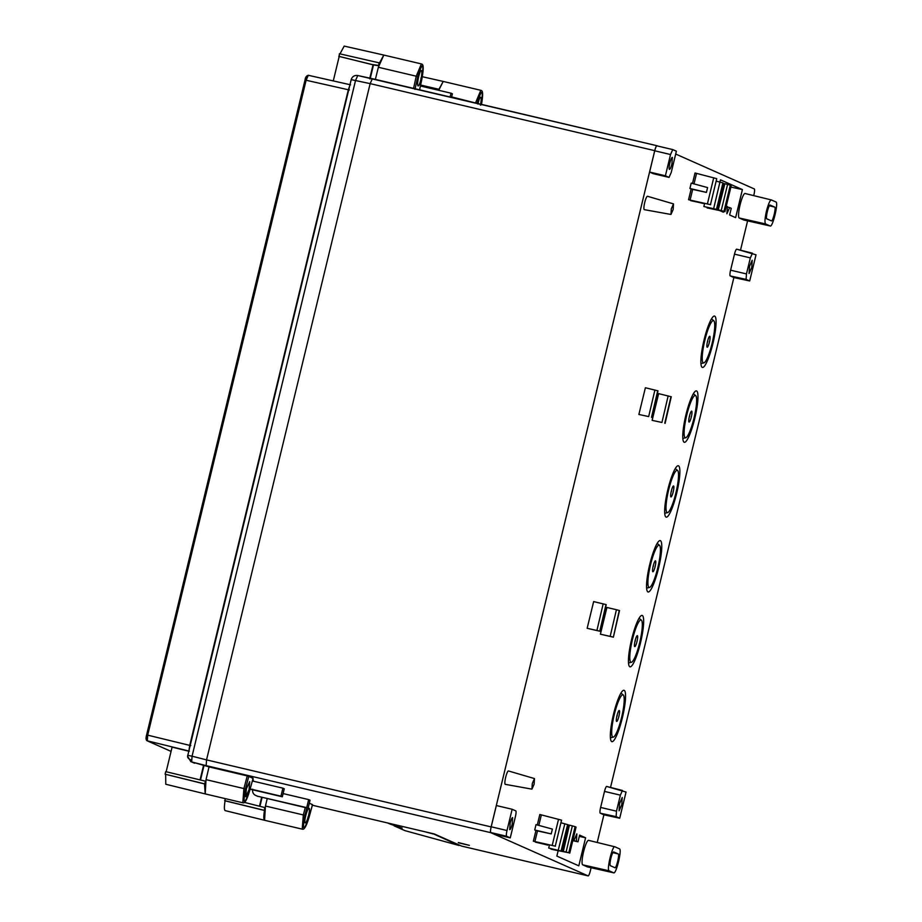 <?xml version="1.0" encoding="UTF-8"?>
<svg xmlns="http://www.w3.org/2000/svg" width="922" height="922" viewBox="0 0 922 922"><rect width="100%" height="100%" fill="white"/><g stroke="black" fill="none" stroke-linecap="round" stroke-linejoin="round"><path stroke-width="1.38" d="M709.802 336.3A5.624 1.003 103.3 0 0 707.543 341.347A5.624 1.003 103.3 0 0 707.151 347.225A5.624 1.003 103.3 0 0 709.41 342.177A5.624 1.003 103.3 0 0 709.802 336.3M707.785 341.175L707.589 341.97L707.785 341.175M691.696 411.143A5.624 1.003 103.3 0 0 689.437 416.191A5.624 1.003 103.3 0 0 689.045 422.069A5.624 1.003 103.3 0 0 691.304 417.021A5.624 1.003 103.3 0 0 691.696 411.143M689.679 416.018L689.483 416.813L689.679 416.018M673.59 485.986A5.624 1.003 103.3 0 0 671.331 491.034A5.624 1.003 103.3 0 0 670.939 496.912A5.624 1.003 103.3 0 0 673.198 491.864A5.624 1.003 103.3 0 0 673.59 485.986M671.573 490.861L671.377 491.657L671.573 490.861M655.484 560.818A5.624 1.003 103.3 0 0 653.225 565.878A5.624 1.003 103.3 0 0 652.834 571.755A5.624 1.003 103.3 0 0 655.093 566.707A5.624 1.003 103.3 0 0 655.484 560.818M653.468 565.705L653.272 566.5L653.468 565.705M637.379 635.661A5.624 1.003 103.3 0 0 635.12 640.709A5.624 1.003 103.3 0 0 634.728 646.599A5.624 1.003 103.3 0 0 636.987 641.539A5.624 1.003 103.3 0 0 637.379 635.661M635.362 640.536L635.166 641.343L635.362 640.536M619.273 710.505A5.624 1.003 103.3 0 0 617.014 715.553A5.624 1.003 103.3 0 0 616.622 721.43A5.624 1.003 103.3 0 0 618.881 716.382A5.624 1.003 103.3 0 0 619.273 710.505M617.256 715.38L617.06 716.187L617.256 715.38M512.632 817.618C511.917 817.699 511.088 819.554 510.143 823.173L509.716 829.65C510.431 829.57 511.261 827.714 512.206 824.095L512.597 817.607M659.265 545.167A21.736 3.884 -76.7 0 1 659.461 545.282A21.736 3.884 -76.7 0 1 657.939 567.18A21.736 3.884 -76.7 0 1 649.526 587.441A21.736 3.884 -76.7 0 1 649.053 587.406A21.736 3.884 -76.7 0 1 650.552 564.679A21.736 3.884 -76.7 0 1 659.265 545.167M623.053 694.854A21.736 3.884 -76.7 0 1 623.237 694.969A21.736 3.884 -76.7 0 1 621.728 716.867A21.736 3.884 -76.7 0 1 613.314 737.127A21.736 3.884 -76.7 0 1 612.842 737.093A21.736 3.884 -76.7 0 1 614.34 714.366A21.736 3.884 -76.7 0 1 623.053 694.854M668.657 489.847A21.736 3.884 -76.7 0 1 677.566 470.451A21.736 3.884 -76.7 0 1 675.872 493.051A21.736 3.884 -76.7 0 1 667.632 512.597A21.736 3.884 -76.7 0 1 668.657 489.847M632.446 639.522A21.736 3.884 -76.7 0 1 641.355 620.126A21.736 3.884 -76.7 0 1 639.661 642.738A21.736 3.884 -76.7 0 1 631.42 662.284A21.736 3.884 -76.7 0 1 632.446 639.522M695.476 395.492A21.736 3.884 -76.7 0 1 695.672 395.607A21.736 3.884 -76.7 0 1 694.151 417.493A21.736 3.884 -76.7 0 1 685.738 437.754A21.736 3.884 -76.7 0 1 685.265 437.72A21.736 3.884 -76.7 0 1 686.763 415.004A21.736 3.884 -76.7 0 1 695.476 395.492M704.869 340.16L704.869 340.16A21.736 3.884 -76.7 0 1 713.778 320.764A21.736 3.884 -76.7 0 1 712.095 343.364A21.736 3.884 -76.7 0 1 703.843 362.911A21.736 3.884 -76.7 0 1 704.869 340.16M669.441 169.429C670.156 169.348 670.986 167.504 671.931 163.874L672.357 157.408C671.642 157.489 670.813 159.333 669.868 162.964C669.049 166.64 668.899 168.795 669.441 169.429L669.476 169.441M614.882 867.694C616.288 868.801 619.826 854.187 618.213 853.933L613.706 851.94C612.888 852.032 611.943 854.141 610.86 858.29C609.926 862.508 609.753 864.974 610.376 865.7L614.916 867.717M246.416 788.644L245.725 796.827L249.032 789.808L249.724 781.626L246.416 788.644M421.389 70.545C420.582 70.395 419.602 72.757 418.427 77.644C417.482 82.623 417.366 85.377 418.081 85.907C418.888 86.057 419.879 83.683 421.043 78.808C421.999 73.829 422.115 71.075 421.389 70.545L421.342 70.533M305.182 822.908C305.966 823.058 307.038 820.811 308.409 816.166C309.562 811.429 309.804 808.801 309.112 808.306C308.328 808.156 307.257 810.403 305.885 815.048C304.733 819.785 304.49 822.412 305.182 822.908L305.217 822.931M480.408 105.166C481.33 100.371 481.445 97.72 480.742 97.213L480.696 97.202M480.742 97.213C479.97 97.064 479.025 99.346 477.896 104.048M252.651 779.931L253.343 779.989L252.709 779.712M716.486 209.34L722.986 182.925L716.797 209.478L703.866 206.516L716.486 209.34L722.94 182.902M716.325 181.208L722.721 182.798M561.106 822.804L567.964 824.717M549.431 845.048L548.717 848.033L561.049 851.029L567.652 824.556M700.443 202.552L703.302 203.197M703.232 203.462L690.647 200.466M654.908 389.994L648.673 416.583L638.877 414.462L645.388 387.747L657.962 390.847L651.842 417.459L657.997 390.87M648.673 416.583L638.877 414.462M668.162 395.884L661.927 422.472L652.131 420.351L658.642 393.636L671.251 396.76L665.096 423.336M661.927 422.472L652.131 420.351M606.215 604.705L600.118 631.293L587.153 628.297L599.773 631.132L605.996 604.578L599.773 631.132M587.153 628.297L593.653 601.582L605.996 604.578M545.075 844.01L547.922 844.644M745.068 193.505L771.368 199.947L745.137 193.528A12.585 2.247 103.3 0 0 745.068 193.505A12.585 2.247 103.3 0 0 740.089 204.834A12.585 2.247 103.3 0 0 739.214 217.984L765.629 223.965C764.557 222.698 764.834 218.399 766.482 211.057C768.36 203.82 770.008 200.132 771.426 199.97L775.932 201.976C778.756 202.402 772.601 227.872 770.135 225.959L743.72 219.989A12.585 2.247 103.3 0 0 743.8 220.012A12.585 2.247 103.3 0 0 743.881 220.024M673.141 209.582L670.951 214.457L671.331 208.775L673.509 203.9L673.141 209.582M673.509 203.9L647.475 196.271A6.88 1.233 103.3 0 0 647.475 196.271A6.88 1.233 103.3 0 0 644.72 202.54A6.88 1.233 103.3 0 0 644.271 209.651A6.88 1.233 103.3 0 0 644.317 209.663L670.951 214.457M714.688 316.119A26.404 4.714 103.3 0 0 714.504 316.062A26.404 4.714 103.3 0 0 703.97 340.322A26.404 4.714 103.3 0 0 702.276 367.405A26.404 4.714 103.3 0 0 702.391 367.452A26.404 4.714 103.3 0 0 712.948 343.353A26.404 4.714 103.3 0 0 714.688 316.119M696.571 390.963A26.404 4.714 103.3 0 0 696.398 390.905A26.404 4.714 103.3 0 0 685.864 415.165A26.404 4.714 103.3 0 0 684.17 442.249A26.404 4.714 103.3 0 0 684.285 442.295A26.404 4.714 103.3 0 0 694.842 418.196A26.404 4.714 103.3 0 0 696.571 390.963M642.254 615.481A26.404 4.714 103.3 0 0 642.081 615.423A26.404 4.714 103.3 0 0 631.547 639.695A26.404 4.714 103.3 0 0 629.853 666.779A26.404 4.714 103.3 0 0 629.968 666.813A26.404 4.714 103.3 0 0 640.525 642.726A26.404 4.714 103.3 0 0 642.254 615.481M534.103 784.253L531.925 789.14L532.305 783.458L534.483 778.571L534.103 784.253M508.471 770.965A6.88 1.233 103.3 0 0 508.437 770.953A6.88 1.233 103.3 0 0 505.694 777.223A6.88 1.233 103.3 0 0 505.233 784.334A6.88 1.233 103.3 0 0 505.291 784.345L531.925 789.14M678.465 465.794A26.404 4.714 103.3 0 0 678.292 465.737A26.404 4.714 103.3 0 0 667.759 490.008A26.404 4.714 103.3 0 0 666.064 517.092A26.404 4.714 103.3 0 0 666.18 517.138A26.404 4.714 103.3 0 0 676.736 493.04A26.404 4.714 103.3 0 0 678.465 465.794M624.148 690.324A26.404 4.714 103.3 0 0 623.975 690.267A26.404 4.714 103.3 0 0 613.441 714.538A26.404 4.714 103.3 0 0 611.747 741.611A26.404 4.714 103.3 0 0 611.862 741.657A26.404 4.714 103.3 0 0 622.419 717.57A26.404 4.714 103.3 0 0 624.148 690.324M660.359 540.638A26.404 4.714 103.3 0 0 660.187 540.58A26.404 4.714 103.3 0 0 649.653 564.852A26.404 4.714 103.3 0 0 647.959 591.936A26.404 4.714 103.3 0 0 648.074 591.97A26.404 4.714 103.3 0 0 658.631 567.883A26.404 4.714 103.3 0 0 660.359 540.638M619.526 803.661L619.088 810.818L621.797 804.664L622.223 797.495L619.526 803.661M771.368 220.854C772.786 221.948 776.312 207.335 774.699 207.081L770.193 205.087C768.775 203.981 765.237 218.606 766.862 218.848L771.414 220.865M749.505 266.4L749.067 273.557L751.776 267.403L752.202 260.235L749.505 266.4M414.992 89.376L417.793 76.618L416.248 76.203L421.377 63.918L383.806 55.066L378.366 67.271L416.248 76.203L413.563 88.385M205.641 781.337L204.488 783.827L205.226 793.911L206.021 779.643L209.04 766.908L206.159 765.629L201.445 764.58L203.531 765.502L200.143 779.505M253.101 778.226L247.257 775.909L243.904 788.564L245.448 788.978C242.728 804.894 244.123 805.517 249.632 790.834L248.548 790.627L249.632 790.834L253.112 778.237L252.006 778.018L253.101 778.226L249.632 790.834C245.621 804.215 243.708 802.866 242.797 802.762L243.904 788.564L206.021 779.643M308.098 808.237L306.726 807.626L308.674 799.605L310.046 800.215L308.098 808.237L257.019 796.089M306.726 807.626L257.1 796.124M258.033 796.435L256.662 795.824C253.538 794.764 252.213 792.563 252.686 789.244M282.328 796.792L280.956 796.182L282.893 788.16L284.264 788.771L282.328 796.792L250.104 789.197M280.956 796.182L250.185 788.932M309.319 803.189L312.512 804.606L311.429 804.399L312.512 804.606L309.054 817.215C303.545 831.886 302.151 831.275 304.871 815.359L306.83 807.937M312.535 804.618L309.077 817.226C305.032 830.595 303.119 829.247 302.22 829.143L303.326 814.944L304.871 815.359M417.793 76.618C422.507 61.751 423.901 62.362 421.976 78.462L419.591 89.803M420.42 85.988L451.019 93.191L452.391 93.802L451.538 97.329M477.135 103.356L477.216 102.999C481.929 88.132 483.324 88.743 481.399 104.843M477.216 102.999L475.671 102.584L480.8 90.298C481.549 90.771 484.096 89.572 481.411 104.854M438.699 90.298L443.228 81.447M244.434 802.394L264.66 807.534L264.487 810.461C263.565 816.247 263.588 819.52 264.568 820.269L265.444 806.024L267.207 798.602M375.369 79.396L378.366 67.271M451.019 93.191L450.097 96.994M591.106 867.717L590.322 870.944A5.497 0.98 -76.7 0 1 588.144 875.9L461.692 846.108M490.758 832.67A5.497 0.98 -76.7 0 1 491.138 826.919L206.54 759.878L370.148 83.625L206.54 759.878L206.159 765.629L490.758 832.67L588.121 875.888A5.497 0.98 -76.7 0 1 588.121 875.888L461.657 846.108L434.32 833.972L312.374 805.229L434.343 833.984M308.674 799.605L283.1 793.577M282.893 788.16L252.363 780.969M247.257 775.909L209.04 766.908M458.28 842.743L469.379 845.359L458.338 842.547M723.989 211.242L730.305 185.161L727.596 184.4L721.223 210.539L724.946 211.68L708.188 208.13M730.305 185.161L731.215 185.599M721.223 210.539L718.25 209.893L724.865 183.697L727.596 184.4M722.883 183.351L723.482 183.513L717.086 209.824L718.25 209.893M723.482 183.513L724.83 183.847M567.964 824.683L561.049 851.029M548.717 848.033L561.314 851.156L567.998 824.706M746.105 279.378L749.69 280.968L733.854 277.545L730.224 275.932L746.105 279.378L746.463 273.926L730.604 270.181A5.497 0.98 103.3 0 0 730.224 275.932M750.347 257.895L752.433 253.204L736.69 249.205A5.497 0.98 103.3 0 0 736.666 249.194A5.497 0.98 103.3 0 0 734.488 254.149L750.347 257.895L746.463 273.926M736.666 249.194L756.017 254.806L749.69 280.968M743.8 220.012L770.204 225.982L765.629 223.965M588.582 840.357L614.939 846.822L588.651 840.38A12.585 2.247 103.3 0 0 588.582 840.357A12.585 2.247 103.3 0 0 583.545 851.882A12.585 2.247 103.3 0 0 582.727 864.836L609.142 870.817C606.307 870.38 612.473 844.909 614.939 846.822L619.446 848.816C622.269 849.254 616.103 874.724 613.637 872.811L587.233 866.841A12.585 2.247 103.3 0 0 587.302 866.864A12.585 2.247 103.3 0 0 587.383 866.876M609.142 870.817L613.718 872.834L587.302 866.864M620.368 795.156L622.454 790.465L606.711 786.466A5.497 0.98 103.3 0 0 606.688 786.454A5.497 0.98 103.3 0 0 604.509 791.41L620.368 795.156L616.484 811.187L600.625 807.442A5.497 0.98 103.3 0 0 600.245 813.192L603.887 814.806L597.214 842.478M606.688 786.454L626.038 792.056L619.711 818.229L603.887 814.806M600.245 813.192L616.127 816.638L619.711 818.229M616.127 816.638L616.484 811.187M567.952 824.913L569.37 825.282M568.263 824.994L561.913 851.34L564.126 851.824L563.319 851.467L569.404 825.132L572.355 825.882L566.073 852.055L568.793 852.746L575.109 826.665L576.066 827.103L569.75 853.184L576.066 827.103M568.793 852.746L552.993 849.635M575.109 826.665L572.355 825.882M566.073 852.055L563.319 851.467M656.902 145.849L672.749 149.583L656.937 145.86A5.497 0.98 103.3 0 0 656.902 145.849A5.497 0.98 103.3 0 0 654.735 150.805L670.536 154.527L672.749 149.583L676.379 151.196L671.239 172.449L669.038 177.393L653.225 173.67A5.497 0.98 103.3 0 0 653.26 173.682A5.497 0.98 103.3 0 0 653.283 173.682M670.536 154.527L665.396 175.779L669.061 177.404L653.26 173.682L649.595 172.057L665.396 175.779M534.46 778.571L508.437 770.953M596.937 630.418L603.172 603.829M619.515 610.595L613.372 637.183L619.25 610.468L613.372 637.171L600.406 634.186L613.026 637.01M619.25 610.468L616.426 609.719L610.191 636.307M710.643 204.707L688.561 199.717L710.47 204.638L716.751 178.649L710.47 204.638M692.491 183.478L695.027 172.99L716.751 178.649M706.425 192.398L689.921 188.48L691.212 183.132L707.589 187.581L706.425 192.398L692.676 189.402L690.082 200.097M555.447 846.212L533.365 841.221L555.275 846.142L561.556 820.154L555.275 846.142M551.229 833.903L534.725 829.984L536.016 824.637L552.393 829.085L551.229 833.903L537.48 830.918L534.887 841.602M537.296 824.983L539.831 814.495L561.556 820.154M547.795 845.14L535.498 841.97M506.627 836.266A5.497 0.98 -76.7 0 1 507.008 830.515L491.196 826.792A5.497 0.98 103.3 0 0 490.815 832.543L494.446 834.156L510.258 837.879L506.627 836.266L490.815 832.543M491.196 826.792L496.336 805.54L512.148 809.262L515.778 810.876A5.497 0.98 -76.7 0 1 515.398 816.627L510.258 837.879M512.148 809.262L507.008 830.515M187.8 755.383L351.201 79.603C352.273 76.48 354.44 75.12 357.713 75.512L656.913 145.711A5.497 0.98 -76.7 0 1 656.948 145.722L657.628 146.022M372.35 78.681L370.148 83.625L654.735 150.666A5.497 0.98 -76.7 0 1 656.913 145.711L372.35 78.681L370.148 83.625L351.282 79.649M491.138 826.919L654.735 150.666M675.699 154.043L754.311 188.941A5.497 0.98 -76.7 0 1 753.931 194.692L753.7 195.625M747.592 220.877L740.504 250.173M733.877 277.557L610.525 787.434M717.086 209.824L707.116 207.934M704.592 203.543L703.866 206.516M700.397 202.748L690.613 200.627M726.294 206.113L727.366 206.586L726.893 213.777L729.648 207.6L731.25 208.303L729.636 214.987L735.618 217.65L742.406 189.586L730.904 187.074M727.331 207.012L729.648 207.6M558.144 850.752L556.853 856.089L578.809 865.839L585.597 837.775L579.293 836.404M585.597 837.775L579.604 835.113L577.99 841.798L572.781 840.668M577.99 841.798L572.862 840.322M576.388 841.083L576.861 833.891L574.106 840.069L572.988 839.827M574.106 840.069L573.046 839.596M734.488 254.149L730.604 270.181M739.214 217.984L743.72 219.989M582.727 864.836L587.233 866.841M604.509 791.41L600.625 807.442M550.469 848.666L551.921 849.439M561.913 851.34L550.434 848.793M654.735 150.805L649.595 172.057M600.406 634.186L606.907 607.471L616.426 609.719M689.921 188.48L692.676 189.402M534.725 829.984L537.48 830.918M544.971 844.391L535.452 842.155M719.886 210.665L723.367 212.21L723.689 211.484M742.406 189.586L720.462 179.836L713.651 208.637M306.715 76.319L305.055 80.018L146.633 734.869M171.077 751.384L147.324 740.85L147.704 735.099L146.621 734.892L305.032 80.007C305.309 77.379 306.404 75.8 308.305 75.281L306.127 80.226L305.055 80.018L348.343 89.768L189.736 745.379L146.621 734.892C145.734 738.142 145.906 740.101 147.105 740.769L189.356 751.13M188.722 751.199L172.103 747.131L166.156 771.737M333.28 80.917L339.192 56.473L373.064 64.759L369.676 78.75M261.641 797.288L259.578 805.851M191.384 760.005A5.497 3.619 -175.9 0 1 187.581 756.236L187.719 755.337L192.064 756.201L191.684 761.952L190.831 761.664L208.775 766.781M383.829 55.066L344.183 46.1L339.999 53.868M339.192 56.473L339.411 53.741L379.53 62.927L383.794 55.055M370.114 78.946L373.491 64.955L338.789 56.3M264.487 810.461L225.083 800.826L225.106 798.602M225.083 800.826C224.15 806.589 224.161 809.85 225.129 810.611L225.279 810.645M260.016 806.001L262.102 797.392M205.064 784.08L165.107 774.192L165.73 771.633L205.145 781.118M165.672 774.445L165.776 784.253L205.249 793.923M200.581 779.689L203.969 765.698M420.616 85.055L438.953 89.307L443.217 81.436L480.8 90.298M438.469 89.088L438.204 90.183M378.954 62.673L378.792 65.612M357.748 75.523L355.546 80.468L192.064 756.201L206.54 759.878L206.159 765.629L191.684 761.952L194.53 763.22M264.649 820.292L302.22 829.143M378.297 65.393L372.661 64.575M373.491 64.955L378.769 65.716M264.003 810.254L224.622 800.619M204.488 783.827L165.107 774.192M405.115 830.687L458.995 845.474L405.069 830.676L394.143 825.847L404.873 830.607M390.663 824.291L402.165 828.048L394.328 825.916L393.613 824.383M432.867 833.626L458.995 845.474M651.508 417.297L657.732 390.744M618.213 853.933L612.876 852.631M769.363 205.779L774.699 207.081M307.971 817.007L309.054 817.215L307.971 817.007M419.614 89.814L421.999 78.474L420.881 78.255L421.976 78.462C424.685 63.192 422.126 64.39 421.377 63.918M451.642 96.914L475.579 102.999M305.274 807.568L303.326 814.944L265.444 806.024M245.448 788.978L248.802 776.324M731.215 185.576L724.911 211.645L731.261 185.599M564.84 823.761L558.236 850.28M664.762 423.175L670.986 396.633M696.548 173.417L694.012 183.893M713.72 177.796L707.416 203.866M541.352 814.921L538.817 825.397M558.525 819.301L552.22 845.37M691.143 189.022L688.561 199.717M535.947 830.526L533.365 841.221M350.556 84.824L308.34 75.293M147.704 735.099L306.127 80.226M189.068 749.759L189.736 745.379L190.808 745.587M349.726 85.7L348.343 89.768L349.415 89.964M390.859 824.372L387.782 823M425.883 831.99L432.937 833.903M659.461 545.282L657.156 543.404M649.526 587.441L646.633 588.109M623.237 694.969L620.944 693.09M613.314 737.127L610.422 737.784M677.566 470.451L675.261 468.56M641.355 620.126L639.05 618.247M695.672 395.607L693.367 393.717M685.738 437.754L682.845 438.423M665.108 423.348L671.251 396.76M667.632 512.597L664.739 513.266M631.42 662.284L628.527 662.953M703.843 362.911L700.951 363.579M713.778 320.764L711.484 318.874M242.797 802.762L205.226 793.911M147.105 740.769L171.066 751.407M349.968 84.686L308.305 75.281M187.581 756.236L190.831 761.664M422.345 76.722L443.217 81.436M357.713 75.512L372.315 78.67M225.199 810.634L264.626 820.292M387.701 822.989L390.663 824.303"/></g></svg>
